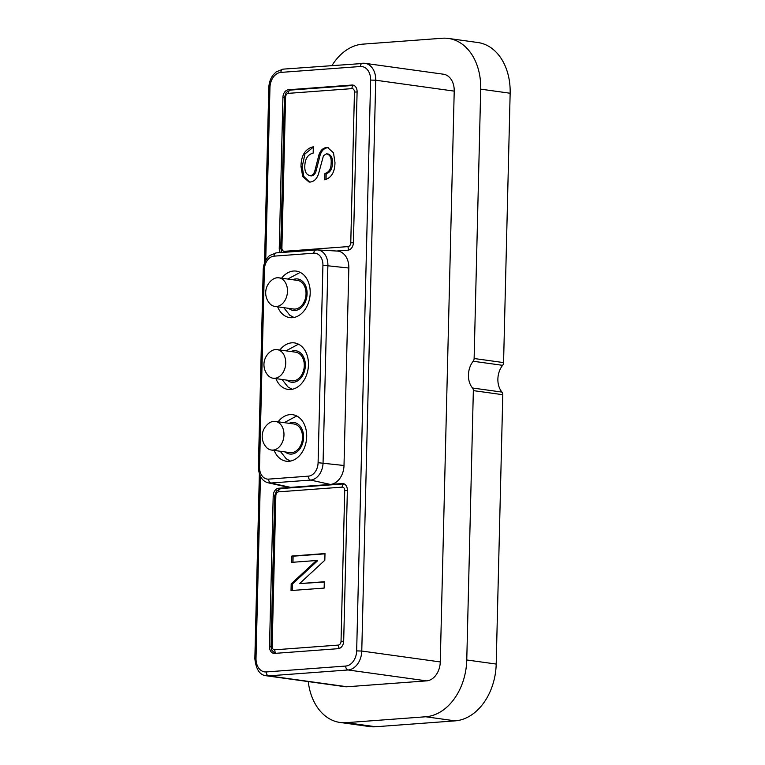 <?xml version="1.0" encoding="UTF-8"?>
<svg xmlns="http://www.w3.org/2000/svg" width="765" height="765" viewBox="0 0 765 765"><rect width="100%" height="100%" fill="white"/><g stroke="black" fill="none" stroke-linecap="round" stroke-linejoin="round"><path stroke-width="1.15" d="M310.399 182.032L308.974 181.984L302.73 176.6L300.98 166.464C301.171 155.295 305.292 148.735 313.325 146.784L313.162 153.115C307.913 154.406 305.13 158.671 304.805 165.9C304.556 171.676 306.392 174.946 310.332 175.72C312.569 175.328 314.099 173.626 314.922 170.605L318.967 154.702C320.506 150.437 322.945 148.047 326.282 147.549L327.649 147.588L333.483 152.78L334.974 162.457C334.888 171.972 331.503 177.767 324.8 179.813L324.953 173.492C329.074 172.249 331.14 168.749 331.149 162.993C331.551 157.686 329.983 154.645 326.435 153.851L323.471 155.678L318.594 173.655C316.987 178.666 314.252 181.458 310.399 182.032M311.556 175.893L309.519 175.692L311.556 175.893C313.803 175.501 315.333 173.789 316.146 170.777L314.922 170.605M328.357 154.042L326.435 153.851M316.433 560.515L291.723 562.352L291.876 556.021L324.991 553.564L324.829 560.257L299.593 583.59L324.303 581.754L324.15 588.084L291.035 590.542L291.197 583.858L316.433 560.515L317.657 560.688L292.421 584.02L291.197 583.858M277.121 349.615L295.673 352.187A14.449 10.509 97.9 0 1 304.221 366.827A14.449 10.509 97.9 0 1 293.33 380.855A14.449 10.509 97.9 0 1 291.695 380.807L273.143 378.235A14.449 10.509 97.9 0 1 267.779 375.108A16.256 16.256 0 0 1 271.097 351.154A14.449 10.509 97.9 0 1 275.486 349.557A14.449 10.509 97.9 0 1 277.121 349.615A14.449 10.509 97.9 0 1 285.67 364.255A14.449 10.509 97.9 0 1 274.778 378.283A14.449 10.509 97.9 0 1 273.143 378.235M279.875 349.997A23.476 17.088 97.9 0 1 291.8 342.825A23.476 17.088 97.9 0 1 294.458 342.902A23.476 17.088 97.9 0 1 308.352 366.693A23.476 17.088 97.9 0 1 290.662 389.49A23.476 17.088 97.9 0 1 288.003 389.404A23.476 17.088 97.9 0 1 275.907 378.618M281.635 278.192A23.476 17.088 97.9 0 1 293.559 271.02A23.476 17.088 97.9 0 1 296.208 271.106A23.476 17.088 97.9 0 1 310.102 294.888A23.476 17.088 97.9 0 1 292.412 317.685A23.476 17.088 97.9 0 1 289.753 317.609A23.476 17.088 97.9 0 1 277.657 306.813M278.125 421.792A23.476 17.088 97.9 0 1 290.05 414.62A23.476 17.088 97.9 0 1 292.699 414.707A23.476 17.088 97.9 0 1 306.593 438.498A23.476 17.088 97.9 0 1 288.902 461.295A23.476 17.088 97.9 0 1 286.244 461.209A23.476 17.088 97.9 0 1 274.147 450.413M318.097 462.71L344.011 465.493L348.83 268.037L322.926 265.254A12.833 9.343 -82.1 0 0 313.822 253.196L274.09 256.141A12.833 9.343 -82.1 0 0 264.365 269.605L259.536 467.052A12.833 9.343 -82.1 0 0 268.639 479.12L308.372 476.165A12.833 9.343 -82.1 0 0 318.097 462.71L322.926 265.254M313.822 253.196A3.615 2.448 -94.2 0 1 316.012 249.935A3.615 2.448 -94.2 0 1 316.222 249.935A16.438 11.963 97.9 0 1 317.389 249.926L337.298 251.063A18.054 13.139 97.9 0 1 348.83 268.037M344.011 465.493A18.054 13.139 97.9 0 1 330.327 484.427L290.595 487.372A18.054 13.139 97.9 0 1 287.783 487.171L268.314 482.839A16.438 11.963 97.9 0 0 270.867 483.021L290.595 487.372L278.67 488.252A7.22 5.259 97.9 0 0 273.201 495.825L274.683 496.036M271.001 646.817L269.51 646.607A7.22 5.259 97.9 0 0 273.822 653.367A7.22 5.259 97.9 0 0 274.635 653.396L338.207 648.682A7.22 5.259 97.9 0 0 343.686 641.108L347.367 490.327A7.22 5.259 97.9 0 0 343.064 483.566A7.22 5.259 97.9 0 0 342.242 483.537L330.327 484.427L310.6 480.076L270.867 483.021A3.615 2.448 85.8 0 1 268.639 479.12M269.51 646.607L273.201 495.825M280.344 252.584A7.22 5.259 97.9 0 1 279.254 248.118L282.935 97.327A7.22 5.259 97.9 0 1 288.415 89.763L351.986 85.039A7.22 5.259 97.9 0 1 352.799 85.068A7.22 5.259 97.9 0 1 357.102 91.829L353.42 242.61A7.22 5.259 97.9 0 1 347.951 250.184L336.667 251.025M260.454 476.519L256.007 658.359A14.449 10.509 -82.1 0 0 266.249 671.938A3.615 2.448 85.8 0 0 268.62 675.868A18.054 13.139 97.9 0 1 266.574 675.801L345.082 686.702A18.054 13.139 -82.1 0 0 347.119 686.76L426.593 680.869A18.054 13.139 -82.1 0 0 440.277 661.935L454.219 91.121A18.054 13.139 -82.1 0 0 443.461 74.215L364.953 63.323A18.054 13.139 97.9 0 1 375.72 80.22L370.614 80.076A14.449 10.509 -82.1 0 0 360.372 66.507L280.898 72.398A14.449 10.509 -82.1 0 0 269.959 87.545L265.732 260.387M332 65.513A54.172 39.426 97.9 0 1 362.83 44.14L442.294 38.25A54.172 39.426 97.9 0 1 448.424 38.441A54.172 39.426 97.9 0 1 480.707 89.151L474.128 358.508A3.615 2.63 97.9 0 1 473.181 361.252A18.054 13.139 -82.1 0 0 472.521 388.008A3.615 2.63 97.9 0 1 473.344 390.619L466.765 659.975A54.172 39.426 97.9 0 1 425.713 716.767L346.249 722.667A54.172 39.426 97.9 0 1 340.109 722.476A54.172 39.426 97.9 0 1 308.257 681.586M340.109 722.476L369.552 726.559A54.172 39.426 -82.1 0 0 375.682 726.75L455.156 720.86A54.172 39.426 -82.1 0 0 496.198 664.058L502.787 394.702A3.615 2.63 -82.1 0 0 501.964 392.091A18.054 13.139 97.9 0 1 502.624 365.335A3.615 2.63 -82.1 0 0 503.571 362.591L510.15 93.244A54.172 39.426 -82.1 0 0 477.867 42.524L448.424 38.441M278.871 277.81L297.422 280.382A14.449 10.509 97.9 0 1 305.971 295.022A14.449 10.509 97.9 0 1 295.089 309.06A14.449 10.509 97.9 0 1 293.454 309.003L274.903 306.43A14.449 10.509 97.9 0 1 269.529 303.313A16.256 16.256 0 0 1 272.856 279.349A14.449 10.509 97.9 0 1 277.236 277.762A14.449 10.509 97.9 0 1 278.871 277.81A14.449 10.509 97.9 0 1 287.42 292.45A14.449 10.509 97.9 0 1 276.538 306.478A14.449 10.509 97.9 0 1 274.903 306.43M275.362 421.41L293.913 423.992A14.449 10.509 97.9 0 1 302.462 438.632A14.449 10.509 97.9 0 1 291.58 452.66A14.449 10.509 97.9 0 1 289.945 452.603L271.393 450.03A14.449 10.509 97.9 0 1 266.019 446.913A16.256 16.256 0 0 1 269.347 422.949A14.449 10.509 97.9 0 1 273.727 421.362A14.449 10.509 97.9 0 1 275.362 421.41A14.449 10.509 97.9 0 1 283.911 436.05A14.449 10.509 97.9 0 1 273.029 450.088A14.449 10.509 97.9 0 1 271.393 450.03M292.957 562.256L293.11 556.193L291.876 556.021M293.11 556.193L324.982 553.831M324.293 582.022L299.593 583.59M292.268 590.446L292.421 584.02M309.596 182.041L303.801 176.419L302.204 166.636L300.98 166.464M302.204 166.636L304.948 153.975L313.315 147.157M316.146 170.777L320.191 154.874L318.967 154.702M320.191 154.874C321.73 150.6 324.169 148.219 327.516 147.721L326.282 147.549M327.516 147.721L328.252 147.712M326.043 179.574L326.186 173.655L324.953 173.492M326.186 173.655C330.298 172.421 332.364 168.922 332.373 163.155L331.149 162.993M332.373 163.155C332.775 157.858 331.207 154.817 327.659 154.023M284.465 251.312L348.037 246.598A3.615 2.63 -82.1 0 0 350.772 242.811L354.453 92.029A3.615 2.63 -82.1 0 0 351.9 88.635L288.319 93.349A3.615 2.63 -82.1 0 0 285.584 97.136L281.903 247.917A3.615 2.63 -82.1 0 0 284.465 251.312A3.615 2.448 85.8 0 0 284.523 252.268M274.721 649.81L338.293 645.096A3.615 2.63 -82.1 0 0 341.037 641.309L344.719 490.528A3.615 2.63 -82.1 0 0 342.156 487.133L278.584 491.847A3.615 2.63 -82.1 0 0 275.849 495.634L272.158 646.415A3.615 2.63 -82.1 0 0 274.721 649.81A3.615 2.448 85.8 0 0 276.098 653.291M286.923 380.148A15.893 11.561 -82.1 0 0 293.301 382.29A15.893 11.561 -82.1 0 0 305.34 365.632A15.893 11.561 -82.1 0 0 294.066 350.705A15.893 11.561 -82.1 0 0 290.901 351.527M276.49 252.88A3.615 2.448 85.8 0 0 276.27 252.88L317.389 249.926A16.438 11.963 97.9 0 1 327.889 265.378L323.06 462.835A16.438 11.963 97.9 0 1 310.6 480.076A3.615 2.448 -94.2 0 1 308.372 476.165M264.365 269.605L263.208 269.854C263.437 261.525 268.706 255.826 269.969 255.376L276.27 252.88A3.615 2.448 85.8 0 0 274.09 256.141M263.208 269.854L258.379 467.31L259.536 467.052M266.249 671.938L345.713 666.047A14.449 10.509 -82.1 0 0 356.662 650.9L370.614 80.076M362.906 63.256A18.054 13.139 97.9 0 1 364.953 63.323L283.088 69.137A3.615 2.448 85.8 0 0 280.898 72.398M360.372 66.507A3.615 2.448 -94.2 0 1 362.553 63.246M283.442 69.146A3.615 2.448 85.8 0 0 283.088 69.137L276.232 71.853L273.21 74.884C270.466 78.499 268.993 82.802 268.802 87.793L264.518 263.026M269.959 87.545L268.802 87.793M259.364 474.004L254.85 658.617L256.007 658.359M356.662 650.9L361.769 651.044A18.054 13.139 97.9 0 1 348.085 669.977L268.62 675.868L347.119 686.76M426.593 680.869L348.085 669.977A3.615 2.448 -94.2 0 1 345.713 666.047M454.219 91.121L375.72 80.22L361.769 651.044L440.277 661.935M455.156 720.86L425.713 716.767M466.765 659.975L496.198 664.058M502.787 394.702L473.344 390.619M472.521 388.008L501.964 392.091M502.624 365.335L473.181 361.252M474.128 358.508L503.571 362.591M346.249 722.667L375.682 726.75M510.15 93.244L480.707 89.151M349.203 249.887A3.615 2.448 -94.2 0 1 348.037 246.598M285.584 97.136L284.427 97.385L280.745 248.166L281.903 247.917M280.745 248.319L279.254 248.118M282.935 97.327L284.427 97.538M290.863 90.098A3.615 2.448 85.8 0 0 290.509 90.088A3.615 2.448 85.8 0 0 288.319 93.349M290.69 90.079L288.415 89.763M351.986 85.039L353.593 85.269M351.9 88.635A3.615 2.448 -94.2 0 1 353.908 85.393L290.509 90.088L286.196 92.45L284.427 97.385M357.102 91.991L354.453 92.029M350.772 242.811L353.42 242.773M342.242 483.537L343.858 483.767M280.946 488.567L278.67 488.252M281.128 488.596A3.615 2.448 85.8 0 0 280.774 488.586A3.615 2.448 85.8 0 0 278.584 491.847M342.156 487.133A3.615 2.448 -94.2 0 1 344.164 483.891M347.367 490.489L344.719 490.528M341.037 641.309L343.676 641.271M339.459 648.385A3.615 2.448 -94.2 0 1 338.293 645.096M275.849 495.634L274.692 495.883L271.001 646.664L272.158 646.415M288.682 308.343A15.893 11.561 -82.1 0 0 295.051 310.494A15.893 11.561 -82.1 0 0 307.09 293.827A15.893 11.561 -82.1 0 0 295.826 278.9A15.893 11.561 -82.1 0 0 292.651 279.722M285.173 451.943A15.893 11.561 -82.1 0 0 291.541 454.094A15.893 11.561 -82.1 0 0 303.581 437.437A15.893 11.561 -82.1 0 0 292.316 422.5A15.893 11.561 -82.1 0 0 289.141 423.322M298.484 344.174L285.986 350.848M282.017 379.459L287.984 386.994L292.22 389.28M258.379 467.31C258.866 476.079 262.185 481.252 268.314 482.839M254.85 658.617C256.017 669.605 259.928 675.332 266.574 675.801M280.745 248.166L281.874 252.469M344.145 483.882L280.774 488.586L276.452 490.939L274.692 495.883M271.001 646.664L271.613 649.963L274.979 653.367M300.234 272.378L287.736 279.043M283.767 307.664L289.744 315.19L293.97 317.475M296.724 415.978L284.226 422.643M280.258 451.264L286.234 458.79L290.461 461.085"/></g></svg>
